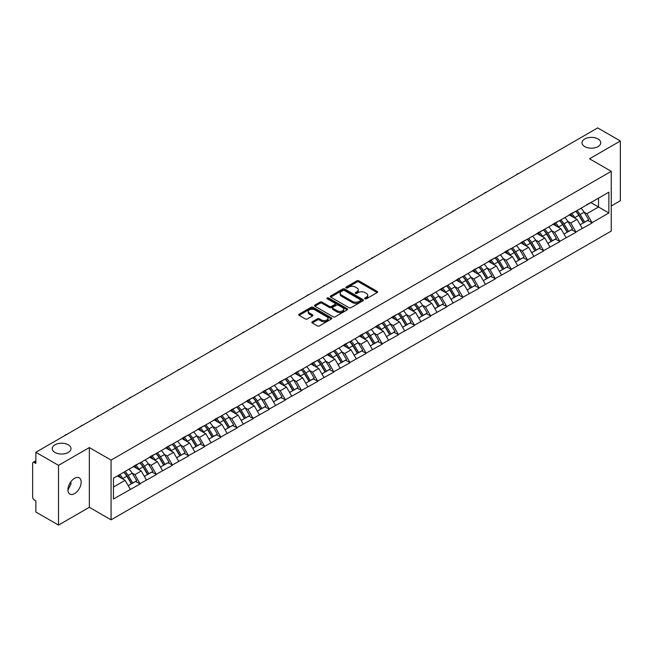 <?xml version="1.0" encoding="UTF-8"?>
<svg xmlns="http://www.w3.org/2000/svg" width="653" height="653" viewBox="0 0 653 653"><rect width="100%" height="100%" fill="white"/><g stroke="black" fill="none" stroke-linecap="round" stroke-linejoin="round"><path stroke-width="0.98" d="M68.247 444.807A9.362 5.404 0 0 0 58.035 443.64A9.362 5.404 0 0 0 52.256 448.635A9.362 5.404 0 0 0 54.999 452.456A9.362 5.404 0 0 0 65.202 453.623A9.362 5.404 0 0 0 70.989 448.635A9.362 5.404 0 0 0 68.247 444.807M598.001 138.958A9.362 5.404 0 0 0 587.798 137.783A9.362 5.404 0 0 0 582.011 142.778A9.362 5.404 0 0 0 584.753 146.599A9.362 5.404 0 0 0 594.965 147.774A9.362 5.404 0 0 0 600.744 142.778A9.362 5.404 0 0 0 598.001 138.958M364.97 298.796A1.004 0.58 0 0 0 366.39 298.796L377.181 292.568A1.437 0.833 0 0 0 377.597 291.981A1.437 0.833 0 0 0 377.181 291.393L358.897 280.839A1.437 0.833 0 0 0 356.865 280.839L346.074 287.075A1.004 0.58 0 0 0 345.78 287.483A1.004 0.58 0 0 0 346.074 287.891A1.004 0.58 0 0 0 347.502 287.891L348.898 287.083A4.595 2.653 0 0 1 355.395 287.083L356.922 287.965A4.595 2.653 0 0 1 358.268 289.842A4.595 2.653 0 0 1 356.922 291.72L355.526 292.528A1.004 0.58 0 0 0 355.224 292.936A1.004 0.58 0 0 0 355.526 293.344A1.004 0.58 0 0 0 356.946 293.344L358.342 292.536A4.595 2.653 0 0 1 364.839 292.536L366.366 293.417A4.595 2.653 0 0 1 367.712 295.295A4.595 2.653 0 0 1 366.366 297.172L364.97 297.98A1.004 0.58 0 0 0 364.676 298.388A1.004 0.58 0 0 0 364.97 298.796L364.97 297.98M70.826 481.808L70.989 483.906L67.936 490.134M74.556 478.322A9.362 5.404 -60 0 1 79.233 477.857A9.362 5.404 -60 0 1 80.67 485.359A9.362 5.404 -60 0 1 74.556 493.611A9.362 5.404 -60 0 1 69.871 494.076A9.362 5.404 -60 0 1 68.434 486.575A9.362 5.404 -60 0 1 74.556 478.322M312.281 321.766A1.437 0.833 0 0 0 311.865 322.353A1.437 0.833 0 0 0 312.281 322.941L317.415 325.904A1.437 0.833 0 0 0 319.439 325.904L331.43 318.982A1.437 0.833 0 0 0 331.846 318.395A1.437 0.833 0 0 0 331.43 317.815L313.146 307.261A1.437 0.833 0 0 0 311.114 307.261L299.131 314.175A1.437 0.833 0 0 0 298.707 314.762A1.437 0.833 0 0 0 299.131 315.35L305.326 318.925A1.437 0.833 0 0 0 307.359 318.925L312.485 315.962A1.437 0.833 0 0 0 312.909 315.375A1.437 0.833 0 0 0 312.485 314.795L309.416 313.016A3.845 2.22 0 0 1 308.289 311.448A3.845 2.22 0 0 1 310.657 309.4A3.845 2.22 0 0 1 314.844 309.881L326.884 316.827A3.845 2.22 0 0 1 328.01 318.395A3.845 2.22 0 0 1 325.635 320.443A3.845 2.22 0 0 1 321.447 319.97L319.439 318.811A1.437 0.833 0 0 0 317.415 318.811L312.281 321.766L312.281 322.941L317.415 320.003L317.415 318.811M89.347 447.558L58.517 465.36L35.858 452.276L597.691 127.906L620.35 140.983L589.52 158.785L611.249 171.331L111.075 460.104L89.347 447.558L89.347 507.291L111.075 519.837L111.075 460.104M348.996 307.669A1.437 0.833 0 0 0 351.028 307.669L363.011 300.747A1.437 0.833 0 0 0 363.435 300.16A1.437 0.833 0 0 0 363.011 299.572L344.735 289.018A1.437 0.833 0 0 0 342.703 289.018L330.72 295.94A1.437 0.833 0 0 0 330.296 296.527A1.437 0.833 0 0 0 330.72 297.115L348.996 307.669M327.61 299.017A1.004 0.58 0 0 1 328.63 299.156L328.63 297.964L347.216 308.698A1.437 0.833 0 0 1 347.641 309.277A1.437 0.833 0 0 1 347.216 309.865L335.234 316.787A1.437 0.833 0 0 1 333.201 316.787L314.926 306.233L314.926 305.057A1.437 0.833 0 0 0 314.501 305.645A1.437 0.833 0 0 0 314.926 306.233M314.926 305.057L320.052 302.094A1.437 0.833 0 0 1 322.084 302.094L329.496 306.379A1.437 0.833 0 0 0 331.528 306.379L334.932 304.412A1.437 0.833 0 0 0 335.348 303.825A1.437 0.833 0 0 0 334.932 303.237L327.21 298.788A1.004 0.58 0 0 1 326.916 298.372A1.004 0.58 0 0 1 327.537 297.841A1.004 0.58 0 0 1 328.63 297.964M111.075 519.837L611.249 231.072L611.249 171.331M123.776 472.25A9.803 5.657 -120 0 1 127.131 476.168L131.702 483.718L135.685 481.416L140.101 483.963L134.926 474.649L132.061 472.992M140.101 483.963L113.459 498.99L113.459 478.2L608.865 192.178L608.865 212.968L592.051 222.681L586.876 213.719L584.011 212.062M575.726 211.319A9.803 5.657 -120 0 1 579.08 215.237L583.651 222.787L587.635 220.485L592.051 222.681M592.051 223.032L575.913 231.995L570.738 223.032L567.873 221.383M559.58 220.632A9.803 5.657 -120 0 1 562.935 224.559L567.506 232.101L571.489 229.807L575.913 231.995M575.913 232.354L559.768 241.316L554.593 232.354L551.728 230.697M543.443 229.954A9.803 5.657 -120 0 1 546.798 233.88L551.369 241.422L555.352 239.12L559.768 241.316M559.768 241.675L543.631 250.638L538.456 241.675L535.591 240.018M527.298 239.276A9.803 5.657 -120 0 1 530.652 243.194L535.223 250.744L539.207 248.442L543.631 250.638M543.631 250.989L527.485 259.951L522.31 250.989L519.445 249.34M511.16 248.589A9.803 5.657 -120 0 1 514.515 252.515L519.086 260.057L523.069 257.764L527.485 259.951M527.485 260.31L511.348 269.273L506.173 260.31L503.308 258.653M495.015 257.911A9.803 5.657 -120 0 1 498.378 261.837L502.941 269.379L506.924 267.077L511.348 269.273M511.348 269.632L495.203 278.594L490.036 269.632L487.162 267.975M478.878 267.232A9.803 5.657 -120 0 1 482.232 271.15L486.803 278.7L490.787 276.399L495.203 278.594M495.203 278.953L479.065 287.908L473.89 278.953L471.025 277.296M462.732 276.546A9.803 5.657 -120 0 1 466.095 280.472L470.658 288.014L474.641 285.72L479.065 287.908M479.065 288.267L462.92 297.229L457.753 288.267L454.88 286.61M446.595 285.867A9.803 5.657 -120 0 1 449.95 289.793L454.521 297.335L458.504 295.034L462.92 297.229M462.92 297.588L446.783 306.551L441.608 297.588L438.743 295.931M430.449 295.189A9.803 5.657 -120 0 1 433.812 299.107L438.375 306.657L442.359 304.355L446.783 306.551M446.783 306.91L430.637 315.864L425.47 306.91L422.605 305.253M414.312 304.502A9.803 5.657 -120 0 1 417.667 308.428L422.238 315.97L426.221 313.677L430.637 315.864M430.637 316.223L414.5 325.186L409.325 316.223L406.46 314.575M398.175 313.824A9.803 5.657 -120 0 1 401.53 317.75L406.101 325.292L410.084 322.99L414.5 325.186M414.5 325.545L398.363 334.507L393.188 325.545L390.323 323.888M382.029 323.145A9.803 5.657 -120 0 1 385.384 327.071L389.955 334.614L393.939 332.312L398.363 334.507M398.363 334.867L382.217 343.821L377.042 334.867L374.177 333.21M365.892 332.459A9.803 5.657 -120 0 1 369.247 336.385L373.818 343.927L377.801 341.633L382.217 343.821M382.217 344.18L366.08 353.142L360.905 344.18L358.04 342.531M349.747 341.78A9.803 5.657 -120 0 1 353.102 345.706L357.673 353.249L361.656 350.947L366.08 353.142M366.08 353.502L349.935 362.464L344.76 353.502L341.894 351.845M333.61 351.102A9.803 5.657 -120 0 1 336.964 355.028L341.535 362.57L345.519 360.268L349.935 362.464M349.935 362.823L333.797 371.777L328.622 362.823L325.757 361.166M317.464 360.415A9.803 5.657 -120 0 1 320.819 364.341L325.39 371.884L329.373 369.59L333.797 371.777M333.797 372.137L317.652 381.099L312.477 372.137L309.612 370.488M301.327 369.737A9.803 5.657 -120 0 1 304.682 373.663L309.253 381.205L313.236 378.903L317.652 381.099M317.652 381.458L301.515 390.421L296.34 381.458L293.475 379.801M285.181 379.058A9.803 5.657 -120 0 1 288.536 382.985L293.107 390.527L297.091 388.225L301.515 390.421M301.515 390.78L285.369 399.734L280.194 390.78L277.329 389.123M269.044 388.38A9.803 5.657 -120 0 1 272.399 392.298L276.97 399.848L280.953 397.546L285.369 399.734M285.369 400.093L269.232 409.056L264.057 400.093L261.192 398.444M252.899 397.693A9.803 5.657 -120 0 1 256.262 401.619L260.825 409.162L264.808 406.86L269.232 409.056M269.232 409.415L253.086 418.377L247.92 409.415L245.046 407.758M236.761 407.015A9.803 5.657 -120 0 1 240.116 410.941L244.687 418.483L248.671 416.181L253.086 418.377M253.086 418.736L236.949 427.691L231.774 418.736L228.909 417.079M220.616 416.336A9.803 5.657 -120 0 1 223.979 420.254L228.542 427.805L232.525 425.503L236.949 427.691M236.949 428.05L220.804 437.012L215.637 428.05L212.764 426.401M204.479 425.65A9.803 5.657 -120 0 1 207.834 429.576L212.405 437.118L216.388 434.816L220.804 437.012M220.804 437.371L204.667 446.334L199.492 437.371L196.626 435.714M188.342 434.971A9.803 5.657 -120 0 1 191.696 438.898L196.259 446.44L200.242 444.138L204.667 446.334M204.667 446.693L188.521 455.655L183.354 446.693L180.489 445.036M172.196 444.293A9.803 5.657 -120 0 1 175.551 448.211L180.122 455.761L184.105 453.46L188.521 455.655M188.521 456.006L172.384 464.969L167.209 456.006L164.344 454.357M156.059 453.606A9.803 5.657 -120 0 1 159.414 457.533L163.985 465.075L167.968 462.781L172.384 464.969M172.384 465.328L156.247 474.29L151.072 465.328L148.207 463.671M139.913 462.928A9.803 5.657 -120 0 1 143.268 466.854L147.839 474.396L151.823 472.095L156.247 474.29M156.247 474.649L140.101 483.612M134.616 465.63L140.101 462.822M134.926 474.649L141.244 471.001L133.269 466.405M146.411 479.963L141.244 471.001M150.761 456.308L156.247 453.5M151.072 465.328L157.381 461.687L149.415 457.084M162.556 470.642L157.381 461.687M166.899 446.987L172.384 444.179M167.209 456.006L173.518 452.366L165.552 447.762M178.693 461.328L173.518 452.366M183.044 437.673L188.521 434.865M183.354 446.693L189.664 443.044L181.697 438.449M194.839 452.007L189.664 443.044M199.181 428.352L204.667 425.544M199.492 437.371L205.801 433.731L197.835 429.127M210.976 442.685L205.801 433.731M215.327 419.03L220.804 416.222M215.637 428.05L221.947 424.409L213.98 419.806M227.122 433.372L221.947 424.409M231.464 409.717L236.949 406.909M231.774 418.736L238.084 415.088L230.117 410.492M243.259 424.05L238.084 415.088M247.601 400.395L253.086 397.587M247.92 409.415L254.229 405.774L246.263 401.171M259.404 414.728L254.229 405.774M263.747 391.074L269.232 388.266M264.057 400.093L270.366 396.453L262.4 391.849M275.542 405.415L270.366 396.453M279.884 381.76L285.369 378.952M280.194 390.78L286.512 387.131L278.545 382.536M291.687 396.093L286.512 387.131M296.029 372.439L301.515 369.631M296.34 381.458L302.649 377.818L294.683 373.214M307.824 386.772L302.649 377.818M312.167 363.117L317.652 360.309M312.477 372.137L318.795 368.496L310.828 363.892M323.961 377.458L318.795 368.496M328.312 353.804L333.797 350.996M328.622 362.823L334.932 359.174L326.965 354.579M340.107 368.137L334.932 359.174M344.449 344.482L349.935 341.674M344.76 353.502L351.077 349.861L343.103 345.257M356.244 358.815L351.077 349.861M360.595 335.16L366.08 332.353M360.905 344.18L367.215 340.539L359.248 335.936M372.39 349.502L367.215 340.539M376.732 325.839L382.217 323.039M377.042 334.867L383.352 331.218L375.385 326.622M388.527 340.18L383.352 331.218M392.877 316.525L398.363 313.718M393.188 325.545L399.497 321.896L391.531 317.301M404.672 330.859L399.497 321.896M409.015 307.204L414.5 304.396M409.325 316.223L415.635 312.583L407.668 307.979M420.81 321.545L415.635 312.583M425.16 297.882L430.637 295.074M425.47 306.91L431.78 303.261L423.813 298.666M436.955 312.224L431.78 303.261M441.297 288.569L446.783 285.761M441.608 297.588L447.917 293.94L439.951 289.344M453.092 302.902L447.917 293.94M457.443 279.247L462.92 276.439M457.753 288.267L464.063 284.626L456.096 280.023M469.238 293.589L464.063 284.626M473.58 269.926L479.065 267.118M473.89 278.953L480.2 275.305L472.233 270.709M485.375 284.267L480.2 275.305M489.717 260.612L495.203 257.804M490.036 269.632L496.345 265.983L488.379 261.388M501.52 274.946L496.345 265.983M505.863 251.291L511.348 248.483M506.173 260.31L512.483 256.67L504.516 252.066M517.658 265.632L512.483 256.67M522 241.969L527.485 239.161M522.31 250.989L528.628 247.348L520.661 242.753M533.795 256.311L528.628 247.348M538.145 232.656L543.631 229.848M538.456 241.675L544.765 238.027L536.799 233.431M549.94 246.989L544.765 238.027M554.283 223.334L559.768 220.526M554.593 232.354L560.911 228.713L552.944 224.11M566.078 237.668L560.911 228.713M570.428 214.013L575.913 211.205M570.738 223.032L577.048 219.392L569.081 214.788M582.223 228.354L577.048 219.392M586.565 204.699L592.051 201.891M586.876 213.719L598.515 206.993L598.515 198.153L608.865 192.178M590.859 202.577L608.865 212.968M611.249 205.981L620.35 200.724L620.35 140.983M58.517 465.36L58.517 525.094L35.858 512.017L35.858 500.843L34.201 499.888A2.196 1.265 -120 0 1 32.65 497.202L32.65 463.385A2.196 1.265 -120 0 1 33.107 462.381A2.196 1.265 -120 0 1 34.201 462.487L35.858 463.45L35.858 452.276M58.517 525.094L89.347 507.291M113.459 487.04L125.098 480.322L117.442 475.898M130.274 489.285L125.098 480.322M578.852 215.417L579.366 215.71M562.715 224.738L563.221 225.032M546.569 234.052L547.083 234.345M530.432 243.373L530.938 243.667M514.286 252.695L514.801 252.989M498.149 262.008L498.655 262.302M482.004 271.33L482.518 271.624M465.867 280.651L466.381 280.945M449.721 289.965L450.235 290.267M433.584 299.286L434.098 299.58M417.438 308.608L417.953 308.902M401.301 317.921L401.815 318.223M385.156 327.243L385.67 327.537M369.018 336.564L369.533 336.858M352.881 345.878L353.387 346.18M336.736 355.199L337.25 355.493M320.599 364.521L321.105 364.815M304.453 373.834L304.967 374.136M288.316 383.156L288.822 383.45M272.17 392.477L272.685 392.771M256.033 401.791L256.547 402.093M239.888 411.112L240.402 411.406M223.75 420.434L224.265 420.728M207.605 429.747L208.119 430.049M191.468 439.069L191.982 439.363M175.322 448.391L175.837 448.684M159.185 457.712L159.699 458.006M143.04 467.026L143.554 467.319M126.902 476.347L127.417 476.641M365.37 298.943L366.366 298.364A4.595 2.653 0 0 0 367.712 296.486L367.712 295.295M358.268 289.842L358.268 291.034A4.595 2.653 0 0 1 356.922 292.911L355.926 293.491M377.165 292.577L358.897 282.039A1.437 0.833 0 0 0 356.865 282.039L346.482 288.038M362.995 300.764L344.735 290.218A1.437 0.833 0 0 0 342.703 290.218L330.736 297.123M360.472 300.576A1.004 0.58 0 0 0 360.766 300.16A1.004 0.58 0 0 0 360.472 299.751L344.425 290.487A1.004 0.58 0 0 0 343.005 290.487L341.535 291.336A4.595 2.653 0 0 0 340.189 293.213A4.595 2.653 0 0 0 341.535 295.091L352.498 301.425A4.595 2.653 0 0 0 359.003 301.425L360.472 300.576L360.472 301.768A1.004 0.58 0 0 0 360.766 301.36L360.766 300.16M340.189 293.213L340.189 294.405A4.595 2.653 0 0 0 341.535 296.282L341.535 295.091M360.472 301.768L359.003 302.617A4.595 2.653 0 0 1 352.498 302.617L341.535 296.282M314.942 306.241L320.052 303.294L320.052 302.094M335.348 303.825L335.348 305.024A1.437 0.833 0 0 1 334.932 305.612L331.528 307.571A1.437 0.833 0 0 1 329.496 307.571L322.084 303.294A1.437 0.833 0 0 0 320.052 303.294M328.63 299.156L347.2 309.881M337.193 310.82A3.845 2.22 0 0 0 341.38 311.301A3.845 2.22 0 0 0 343.747 309.253A3.845 2.22 0 0 0 342.621 307.685L338.385 305.237A1.437 0.833 0 0 0 336.352 305.237L332.948 307.196A1.437 0.833 0 0 0 332.532 307.783A1.437 0.833 0 0 0 332.948 308.371L337.193 310.82L337.193 312.012A3.845 2.22 0 0 0 341.38 312.493A3.845 2.22 0 0 0 343.747 310.444L343.747 309.253M332.532 307.783L332.532 308.983A1.437 0.833 0 0 0 332.948 309.563L332.948 308.371M337.193 312.012L332.948 309.563M328.01 318.395L328.01 319.595A3.845 2.22 0 0 1 325.635 321.643A3.845 2.22 0 0 1 321.447 321.162L319.439 320.003A1.437 0.833 0 0 0 317.415 320.003M308.289 311.448L308.289 312.648A3.845 2.22 0 0 0 309.416 314.215L309.416 313.016M312.469 315.979L309.416 314.215M331.406 318.999L313.146 308.453A1.437 0.833 0 0 0 311.114 308.453L299.147 315.358M518.735 173.486A3.363 1.943 0 0 0 516.58 174.735M580.974 208.283A11.999 6.93 60 0 1 584.117 212.241L580.133 214.535A11.999 6.93 -120 0 0 576.991 210.584M580.133 214.535L584.704 222.085L588.688 219.783L584.117 212.241M583.651 222.787L584.704 222.085M587.635 220.485L588.688 219.783M570.134 214.184A9.803 5.657 60 0 1 572.836 216.959M571.661 213.662A11.999 6.93 60 0 1 574.811 217.612L575.26 218.355M580.166 224.795L583.358 222.861L578.795 215.31A11.999 6.93 -120 0 0 575.644 211.36M583.358 222.861L580.125 224.722M502.598 182.807A3.363 1.943 0 0 0 500.435 184.056M564.837 217.604A11.999 6.93 60 0 1 567.979 221.555L563.996 223.857A11.999 6.93 -120 0 0 560.854 219.906M563.996 223.857L568.567 231.399L572.55 229.105L567.979 221.555M567.506 232.101L568.567 231.399M571.489 229.807L572.55 229.105M553.989 223.506A9.803 5.657 60 0 1 556.691 226.281M555.523 222.975A11.999 6.93 60 0 1 558.666 226.934L559.115 227.677M564.029 234.117L567.22 232.174L562.649 224.632A11.999 6.93 -120 0 0 559.507 220.681M567.22 232.174L563.988 234.043M486.452 192.129A3.363 1.943 0 0 0 484.297 193.37M548.691 226.918A11.999 6.93 60 0 1 551.834 230.876L547.851 233.178A11.999 6.93 -120 0 0 544.708 229.219M547.851 233.178L552.422 240.72L556.405 238.418L551.834 230.876M551.369 241.422L552.422 240.72M555.352 239.12L556.405 238.418M537.852 232.827A9.803 5.657 60 0 1 540.553 235.594M539.378 232.297A11.999 6.93 60 0 1 542.529 236.255L542.978 236.998M547.883 243.43L551.075 241.496L546.512 233.954A11.999 6.93 -120 0 0 543.361 229.995M551.075 241.496L547.843 243.365M470.315 201.442A3.363 1.943 0 0 0 468.152 202.691M532.554 236.239A11.999 6.93 60 0 1 535.697 240.198L531.713 242.492A11.999 6.93 -120 0 0 528.571 238.541M531.713 242.492L536.284 250.042L540.268 247.74L535.697 240.198M535.223 250.744L536.284 250.042M539.207 248.442L540.268 247.74M521.706 242.141A9.803 5.657 60 0 1 524.416 244.916M523.241 241.618A11.999 6.93 60 0 1 526.383 245.569L526.832 246.312M531.746 252.752L534.938 250.817L530.367 243.275A11.999 6.93 -120 0 0 527.224 239.316M534.938 250.817L531.705 252.678M454.17 210.764A3.363 1.943 0 0 0 452.015 212.013M516.409 245.561A11.999 6.93 60 0 1 519.551 249.511L515.568 251.813A11.999 6.93 -120 0 0 512.425 247.862M515.568 251.813L520.139 259.355L524.122 257.062L519.551 249.511M519.086 260.057L520.139 259.355M523.069 257.764L524.122 257.062M505.569 251.462A9.803 5.657 60 0 1 508.271 254.237M507.095 250.94A11.999 6.93 60 0 1 510.246 254.89L510.695 255.633M515.601 262.073L518.792 260.131L514.229 252.589A11.999 6.93 -120 0 0 511.079 248.638M518.792 260.131L515.56 262M438.032 220.085A3.363 1.943 0 0 0 435.877 221.326M500.271 254.882A11.999 6.93 60 0 1 503.414 258.833L499.431 261.135A11.999 6.93 -120 0 0 496.288 257.176M499.431 261.135L504.002 268.677L507.985 266.375L503.414 258.833M502.941 269.379L504.002 268.677M506.924 267.077L507.985 266.375M489.424 260.784A9.803 5.657 60 0 1 492.133 263.551M490.958 260.253A11.999 6.93 60 0 1 494.101 264.212L494.55 264.955M499.463 271.387L502.655 269.452L498.084 261.91A11.999 6.93 -120 0 0 494.941 257.951M502.655 269.452L499.423 271.322M421.887 229.399A3.363 1.943 0 0 0 419.732 230.648M484.126 264.196A11.999 6.93 60 0 1 487.277 268.154L483.293 270.448A11.999 6.93 -120 0 0 480.143 266.497M483.293 270.448L487.856 277.998L491.84 275.697L487.277 268.154M486.803 278.7L487.856 277.998M490.787 276.399L491.84 275.697M473.286 270.097A9.803 5.657 60 0 1 475.988 272.872M474.813 269.575A11.999 6.93 60 0 1 477.963 273.525L478.412 274.268M483.318 280.708L486.518 278.774L481.947 271.232A11.999 6.93 -120 0 0 478.804 267.273M486.518 278.774L483.277 280.635M405.75 238.72A3.363 1.943 0 0 0 403.595 239.969M467.989 273.517A11.999 6.93 60 0 1 471.131 277.468L467.148 279.77A11.999 6.93 -120 0 0 464.005 275.819M467.148 279.77L471.719 287.312L475.702 285.018L471.131 277.468M470.658 288.014L471.719 287.312M474.641 285.72L475.702 285.018M457.141 279.419A9.803 5.657 60 0 1 459.851 282.194M458.675 278.896A11.999 6.93 60 0 1 461.818 282.847L462.267 283.59M467.181 290.03L470.372 288.087L465.801 280.545A11.999 6.93 -120 0 0 462.659 276.594M470.372 288.087L467.14 289.956M389.604 248.042A3.363 1.943 0 0 0 387.449 249.283M451.843 282.839A11.999 6.93 60 0 1 454.994 286.789L451.011 289.091A11.999 6.93 -120 0 0 447.86 285.132M451.011 289.091L455.574 296.633L459.557 294.332L454.994 286.789M454.521 297.335L455.574 296.633M458.504 295.034L459.557 294.332M441.004 288.74A9.803 5.657 60 0 1 443.705 291.507M442.538 288.21A11.999 6.93 60 0 1 445.681 292.169L446.13 292.911M451.035 299.343L454.235 297.409L449.664 289.867A11.999 6.93 -120 0 0 446.521 285.908M454.235 297.409L451.003 299.278M373.467 257.355A3.363 1.943 0 0 0 371.312 258.604M435.706 292.152A11.999 6.93 60 0 1 438.849 296.111L434.865 298.405A11.999 6.93 -120 0 0 431.723 294.454M434.865 298.405L439.436 305.955L443.42 303.653L438.849 296.111M438.375 306.657L439.436 305.955M442.359 304.355L443.42 303.653M424.858 298.054A9.803 5.657 60 0 1 427.568 300.829M426.393 297.531A11.999 6.93 60 0 1 429.535 301.482L429.992 302.225M434.898 308.665L438.09 306.73L433.519 299.188A11.999 6.93 -120 0 0 430.376 295.229M438.09 306.73L434.857 308.591M357.322 266.677A3.363 1.943 0 0 0 355.167 267.926M419.561 301.474A11.999 6.93 60 0 1 422.711 305.424L418.728 307.726A11.999 6.93 -120 0 0 415.577 303.776M418.728 307.726L423.291 315.268L427.274 312.975L422.711 305.424M422.238 315.97L423.291 315.268M426.221 313.677L427.274 312.975M408.721 307.375A9.803 5.657 60 0 1 411.423 310.151M410.255 306.853A11.999 6.93 60 0 1 413.398 310.804L413.847 311.546M418.761 317.987L421.952 316.052L417.381 308.502A11.999 6.93 -120 0 0 414.239 304.551M421.952 316.052L418.72 317.913M341.184 275.999A3.363 1.943 0 0 0 339.029 277.239M403.423 310.795A11.999 6.93 60 0 1 406.566 314.746L402.583 317.048A11.999 6.93 -120 0 0 399.44 313.089M402.583 317.048L407.154 324.59L411.137 322.288L406.566 314.746M406.101 325.292L407.154 324.59M410.084 322.99L411.137 322.288M392.584 316.697A9.803 5.657 60 0 1 395.285 319.472M394.11 316.166A11.999 6.93 60 0 1 397.253 320.125L397.71 320.868M402.615 327.3L405.807 325.365L401.236 317.823A11.999 6.93 -120 0 0 398.093 313.864M405.807 325.365L402.575 327.235M325.039 285.312A3.363 1.943 0 0 0 322.884 286.561M387.286 320.109A11.999 6.93 60 0 1 390.429 324.068L386.445 326.361A11.999 6.93 -120 0 0 383.303 322.411M386.445 326.361L391.016 333.912L395 331.61L390.429 324.068M389.955 334.614L391.016 333.912M393.939 332.312L395 331.61M376.438 326.01A9.803 5.657 60 0 1 379.14 328.786M377.973 325.488A11.999 6.93 60 0 1 381.115 329.439L381.564 330.189M386.478 336.621L389.67 334.687L385.099 327.145A11.999 6.93 -120 0 0 381.956 323.186M389.67 334.687L386.437 336.556M308.902 294.634A3.363 1.943 0 0 0 306.747 295.882M371.141 329.43A11.999 6.93 60 0 1 374.283 333.381L370.3 335.683A11.999 6.93 -120 0 0 367.157 331.732M370.3 335.683L374.871 343.225L378.854 340.931L374.283 333.381M373.818 343.927L374.871 343.225M377.801 341.633L378.854 340.931M360.301 335.332A9.803 5.657 60 0 1 363.003 338.107M361.827 334.809A11.999 6.93 60 0 1 364.97 338.76L365.427 339.503M370.333 345.943L373.524 344.009L368.953 336.458A11.999 6.93 -120 0 0 365.811 332.508M373.524 344.009L370.292 345.87M292.764 303.955A3.363 1.943 0 0 0 290.601 305.196M355.003 338.752A11.999 6.93 60 0 1 358.146 342.703L354.163 345.004A11.999 6.93 -120 0 0 351.02 341.046M354.163 345.004L358.734 352.547L362.717 350.245L358.146 342.703M357.673 353.249L358.734 352.547M361.656 350.947L362.717 350.245M344.155 344.653A9.803 5.657 60 0 1 346.857 347.429M345.69 344.123A11.999 6.93 60 0 1 348.833 348.082L349.282 348.824M354.195 355.256L357.387 353.322L352.816 345.78A11.999 6.93 -120 0 0 349.673 341.829M357.387 353.322L354.155 355.191M276.619 313.277A3.363 1.943 0 0 0 274.464 314.517M338.858 348.065A11.999 6.93 60 0 1 342.001 352.024L338.017 354.326A11.999 6.93 -120 0 0 334.875 350.367M338.017 354.326L342.588 361.868L346.572 359.566L342.001 352.024M341.535 362.57L342.588 361.868M345.519 360.268L346.572 359.566M328.018 353.967A9.803 5.657 60 0 1 330.72 356.742M329.545 353.444A11.999 6.93 60 0 1 332.695 357.395L333.144 358.146M338.05 364.578L341.241 362.644L336.679 355.101A11.999 6.93 -120 0 0 333.528 351.143M341.241 362.644L338.009 364.513M260.482 322.59A3.363 1.943 0 0 0 258.319 323.839M322.721 357.387A11.999 6.93 60 0 1 325.863 361.338L321.88 363.639A11.999 6.93 -120 0 0 318.737 359.689M321.88 363.639L326.451 371.182L330.434 368.888L325.863 361.338M325.39 371.884L326.451 371.182M329.373 369.59L330.434 368.888M311.873 363.288A9.803 5.657 60 0 1 314.583 366.064M313.407 362.766A11.999 6.93 60 0 1 316.55 366.717L316.999 367.459M321.913 373.9L325.104 371.965L320.533 364.415A11.999 6.93 -120 0 0 317.391 360.464M325.104 371.965L321.872 373.826M244.336 331.912A3.363 1.943 0 0 0 242.181 333.152M306.575 366.708A11.999 6.93 60 0 1 309.718 370.659L305.735 372.961A11.999 6.93 -120 0 0 302.592 369.002M305.735 372.961L310.306 380.503L314.289 378.201L309.718 370.659M309.253 381.205L310.306 380.503M313.236 378.903L314.289 378.201M295.736 372.61A9.803 5.657 60 0 1 298.437 375.385M297.262 372.079A11.999 6.93 60 0 1 300.413 376.038L300.862 376.781M305.767 383.213L308.959 381.279L304.396 373.736A11.999 6.93 -120 0 0 301.245 369.786M308.959 381.279L305.726 383.148M228.199 341.233A3.363 1.943 0 0 0 226.044 342.474M290.438 376.022A11.999 6.93 60 0 1 293.581 379.981L289.597 382.283A11.999 6.93 -120 0 0 286.455 378.324M289.597 382.283L294.168 389.825L298.152 387.523L293.581 379.981M293.107 390.527L294.168 389.825M297.091 388.225L298.152 387.523M279.59 381.923A9.803 5.657 60 0 1 282.3 384.699M281.125 381.401A11.999 6.93 60 0 1 284.267 385.352L284.716 386.103M289.63 392.535L292.822 390.6L288.251 383.058A11.999 6.93 -120 0 0 285.108 379.099M292.822 390.6L289.589 392.469M212.054 350.547A3.363 1.943 0 0 0 209.899 351.796M274.293 385.343A11.999 6.93 60 0 1 277.443 389.294L273.452 391.596A11.999 6.93 -120 0 0 270.309 387.645M273.452 391.596L278.023 399.138L282.006 396.844L277.443 389.294M276.97 399.848L278.023 399.138M280.953 397.546L282.006 396.844M263.453 391.245A9.803 5.657 60 0 1 266.155 394.02M264.979 390.723A11.999 6.93 60 0 1 268.13 394.673L268.579 395.416M273.485 401.856L276.676 399.922L272.113 392.371A11.999 6.93 -120 0 0 268.963 388.421M276.676 399.922L273.444 401.783M195.916 359.868A3.363 1.943 0 0 0 193.761 361.109M258.155 394.665A11.999 6.93 60 0 1 261.298 398.616L257.315 400.918A11.999 6.93 -120 0 0 254.172 396.959M257.315 400.918L261.886 408.46L265.869 406.158L261.298 398.616M260.825 409.162L261.886 408.46M264.808 406.86L265.869 406.158M247.307 400.567A9.803 5.657 60 0 1 250.017 403.342M248.842 400.036A11.999 6.93 60 0 1 251.985 403.995L252.433 404.738M257.347 411.17L260.539 409.235L255.968 401.693A11.999 6.93 -120 0 0 252.825 397.742M260.539 409.235L257.306 411.104M179.771 369.19A3.363 1.943 0 0 0 177.616 370.431M242.01 403.978A11.999 6.93 60 0 1 245.161 407.937L241.177 410.239A11.999 6.93 -120 0 0 238.027 406.28M241.177 410.239L245.74 417.781L249.724 415.479L245.161 407.937M244.687 418.483L245.74 417.781M248.671 416.181L249.724 415.479M231.17 409.88A9.803 5.657 60 0 1 233.872 412.655M232.705 409.358A11.999 6.93 60 0 1 235.847 413.308L236.296 414.059M241.202 420.491L244.402 418.557L239.831 411.015A11.999 6.93 -120 0 0 236.688 407.056M244.402 418.557L241.169 420.426M163.634 378.503A3.363 1.943 0 0 0 161.479 379.752M225.873 413.3A11.999 6.93 60 0 1 229.015 417.259L225.032 419.553A11.999 6.93 -120 0 0 221.889 415.602M225.032 419.553L229.603 427.103L233.586 424.801L229.015 417.259M228.542 427.805L229.603 427.103M232.525 425.503L233.586 424.801M215.025 419.202A9.803 5.657 60 0 1 217.735 421.977M216.559 418.679A11.999 6.93 60 0 1 219.702 422.63L220.151 423.373M225.065 429.813L228.256 427.878L223.685 420.328A11.999 6.93 -120 0 0 220.543 416.377M228.256 427.878L225.024 429.739M147.488 387.825A3.363 1.943 0 0 0 145.333 389.066M209.727 422.622A11.999 6.93 60 0 1 212.878 426.572L208.895 428.874A11.999 6.93 -120 0 0 205.744 424.923M208.895 428.874L213.458 436.416L217.441 434.114L212.878 426.572M212.405 437.118L213.458 436.416M216.388 434.816L217.441 434.114M198.887 428.523A9.803 5.657 60 0 1 201.589 431.298M200.422 427.993A11.999 6.93 60 0 1 203.565 431.951L204.014 432.694M208.919 439.126L212.119 437.192L207.548 429.65A11.999 6.93 -120 0 0 204.405 425.699M212.119 437.192L208.887 439.061M131.351 397.146A3.363 1.943 0 0 0 129.196 398.387M193.59 431.935A11.999 6.93 60 0 1 196.733 435.894L192.749 438.196A11.999 6.93 -120 0 0 189.607 434.237M192.749 438.196L197.32 445.738L201.304 443.436L196.733 435.894M196.259 446.44L197.32 445.738M200.242 444.138L201.304 443.436M182.742 437.845A9.803 5.657 60 0 1 185.452 440.612M184.277 437.314A11.999 6.93 60 0 1 187.419 441.273L187.876 442.016M192.782 448.448L195.973 446.513L191.402 438.971A11.999 6.93 -120 0 0 188.26 435.012M195.973 446.513L192.741 448.382M115.206 406.46A3.363 1.943 0 0 0 113.051 407.709M177.445 441.257A11.999 6.93 60 0 1 180.595 445.215L176.612 447.509A11.999 6.93 -120 0 0 173.461 443.558M176.612 447.509L181.175 455.059L185.166 452.758L180.595 445.215M180.122 455.761L181.175 455.059M184.105 453.46L185.166 452.758M166.605 447.158A9.803 5.657 60 0 1 169.307 449.933M168.139 446.636A11.999 6.93 60 0 1 171.282 450.586L171.731 451.329M176.645 457.769L179.836 455.835L175.265 448.285A11.999 6.93 -120 0 0 172.123 444.334M179.836 455.835L176.604 457.696M99.068 415.781A3.363 1.943 0 0 0 96.913 417.03M161.307 450.578A11.999 6.93 60 0 1 164.45 454.529L160.467 456.831A11.999 6.93 -120 0 0 157.324 452.88M160.467 456.831L165.038 464.373L169.021 462.071L164.45 454.529M163.985 465.075L165.038 464.373M167.968 462.781L169.021 462.071M150.468 456.48A9.803 5.657 60 0 1 153.169 459.255M151.994 455.949A11.999 6.93 60 0 1 155.136 459.908L155.594 460.651M160.499 467.083L163.691 465.148L159.12 457.606A11.999 6.93 -120 0 0 155.977 453.655M163.691 465.148L160.458 467.017M82.931 425.103A3.363 1.943 0 0 0 80.768 426.344M145.17 459.892A11.999 6.93 60 0 1 148.313 463.85L144.329 466.152A11.999 6.93 -120 0 0 141.187 462.193M144.329 466.152L148.9 473.694L152.884 471.393L148.313 463.85M147.839 474.396L148.9 473.694M151.823 472.095L152.884 471.393M134.322 465.801A9.803 5.657 60 0 1 137.024 468.568M135.857 465.271A11.999 6.93 60 0 1 138.999 469.229L139.448 469.972M144.362 476.404L147.554 474.47L142.983 466.928A11.999 6.93 -120 0 0 139.84 462.969M147.554 474.47L144.321 476.339M66.786 434.416A3.363 1.943 0 0 0 64.631 435.665M129.025 469.213A11.999 6.93 60 0 1 132.167 473.172L128.184 475.466A11.999 6.93 -120 0 0 125.041 471.515M128.184 475.466L132.755 483.016L136.738 480.714L132.167 473.172M131.702 483.718L132.755 483.016M135.685 481.416L136.738 480.714M118.446 475.327A9.803 5.657 60 0 1 120.887 477.89M119.711 474.592A11.999 6.93 60 0 1 122.854 478.543L123.311 479.286M128.217 485.726L131.408 483.791L126.845 476.241A11.999 6.93 -120 0 0 123.695 472.29M131.408 483.791L128.176 485.652M35.858 461.532L34.201 462.487M366.366 298.364L366.366 297.172M355.526 293.344L355.526 292.528M356.922 292.911L356.922 291.72M346.074 287.891L346.074 287.075M356.865 282.039L356.865 280.839M358.897 282.039L358.897 280.839M377.181 292.568L377.181 291.393M330.72 297.115L330.72 295.94M342.703 290.218L342.703 289.018M344.735 290.218L344.735 289.018M363.011 300.747L363.011 299.572M352.498 302.617L352.498 301.425M359.003 302.617L359.003 301.425M322.084 303.294L322.084 302.094M329.496 307.571L329.496 306.379M331.528 307.571L331.528 306.379M334.932 305.612L334.932 304.412M347.216 309.865L347.216 308.698M319.439 320.003L319.439 318.811M321.447 321.162L321.447 319.97M312.485 315.962L312.485 314.795M299.131 315.35L299.131 314.175M311.114 308.453L311.114 307.261M313.146 308.453L313.146 307.261M331.43 318.982L331.43 317.815M578.795 215.31L574.811 217.612M562.649 224.632L558.666 226.934M546.512 233.954L542.529 236.255M530.367 243.275L526.383 245.569M514.229 252.589L510.246 254.89M498.084 261.91L494.101 264.212M481.947 271.232L477.963 273.525M465.801 280.545L461.818 282.847M449.664 289.867L445.681 292.169M433.519 299.188L429.535 301.482M417.381 308.502L413.398 310.804M401.236 317.823L397.253 320.125M385.099 327.145L381.115 329.439M368.953 336.458L364.97 338.76M352.816 345.78L348.833 348.082M336.679 355.101L332.695 357.395M320.533 364.415L316.55 366.717M304.396 373.736L300.413 376.038M288.251 383.058L284.267 385.352M272.113 392.371L268.13 394.673M255.968 401.693L251.985 403.995M239.831 411.015L235.847 413.308M223.685 420.328L219.702 422.63M207.548 429.65L203.565 431.951M191.402 438.971L187.419 441.273M175.265 448.285L171.282 450.586M159.12 457.606L155.136 459.908M142.983 466.928L138.999 469.229M126.845 476.241L122.854 478.543M35.858 460.789L33.107 462.381"/></g></svg>
